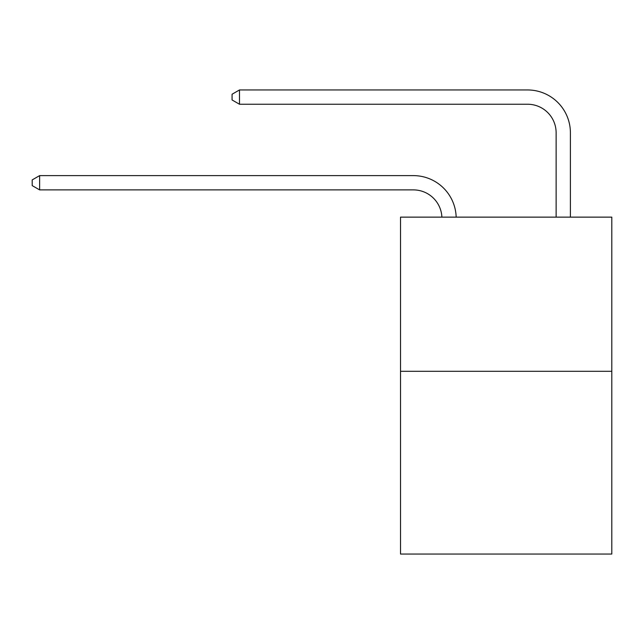 <?xml version="1.0" encoding="UTF-8"?>
<svg xmlns="http://www.w3.org/2000/svg" width="644" height="644" viewBox="0 0 644 644"><rect width="100%" height="100%" fill="white"/><g stroke="black" fill="none" stroke-linecap="round" stroke-linejoin="round"><path stroke-width="0.97" d="M611.8 371.306L611.8 217.133L400.52 217.133L400.52 554.041L611.8 554.041L611.8 371.306L400.52 371.306M413.368 189.891A28.553 28.553 179.6 0 1 441.889 217.133A28.553 28.553 179.6 0 0 413.368 189.891A28.553 28.553 179.6 0 1 441.889 217.133A28.553 28.553 179.6 0 0 413.368 189.891A28.553 28.553 179.6 0 1 441.889 217.133A28.553 28.553 179.6 0 0 413.368 189.891A28.553 28.553 179.6 0 1 441.889 217.133A28.553 28.553 179.6 0 0 413.368 189.891A28.553 28.553 179.6 0 1 441.889 217.133A28.553 28.553 179.6 0 0 413.368 189.891A28.553 28.553 179.6 0 1 441.889 217.133A28.553 28.553 179.6 0 0 413.368 189.891A28.553 28.553 179.6 0 1 441.889 217.133A28.553 28.553 179.6 0 0 413.368 189.891A28.553 28.553 179.6 0 1 441.889 217.133A28.553 28.553 179.6 0 0 413.368 189.891A28.553 28.553 179.6 0 1 441.889 217.133A28.553 28.553 179.6 0 0 413.368 189.891A28.553 28.553 179.6 0 1 441.889 217.133A28.553 28.553 179.6 0 0 413.368 189.891A28.553 28.553 179.6 0 1 441.889 217.133A28.553 28.553 179.6 0 0 413.368 189.891A28.553 28.553 179.6 0 1 441.889 217.133A28.553 28.553 179.6 0 0 413.368 189.891A28.553 28.553 179.6 0 1 441.889 217.133A28.553 28.553 179.6 0 0 413.368 189.891A28.553 28.553 179.6 0 1 441.889 217.133A28.553 28.553 179.6 0 0 413.368 189.891A28.553 28.553 179.6 0 1 441.889 217.133A28.553 28.553 179.6 0 0 413.368 189.891A28.553 28.553 179.6 0 1 441.889 217.133A28.553 28.553 179.6 0 0 413.368 189.891A28.553 28.553 179.6 0 1 441.889 217.133A28.553 28.553 179.6 0 0 413.368 189.891A28.553 28.553 179.6 0 1 441.889 217.133A28.553 28.553 179.6 0 0 413.368 189.891A28.553 28.553 179.6 0 1 441.889 217.133A28.553 28.553 179.6 0 0 413.368 189.891A28.553 28.553 179.6 0 1 441.889 217.133A28.553 28.553 179.6 0 0 413.368 189.891A28.553 28.553 179.6 0 1 441.889 217.133A28.553 28.553 179.6 0 0 413.368 189.891A28.553 28.553 179.6 0 1 441.889 217.133A28.553 28.553 179.6 0 0 413.368 189.891A28.553 28.553 179.6 0 1 441.889 217.133A28.553 28.553 179.6 0 0 413.368 189.891A28.553 28.553 179.6 0 1 441.889 217.133A28.553 28.553 179.6 0 0 413.368 189.891A28.553 28.553 179.6 0 1 441.889 217.133A28.553 28.553 179.6 0 0 413.368 189.891A28.553 28.553 179.6 0 1 441.889 217.133A28.553 28.553 179.6 0 0 413.368 189.891A28.553 28.553 179.6 0 1 441.889 217.133A28.553 28.553 0 0 0 413.368 189.891L39.622 189.891L32.2 185.609L32.2 179.901L39.622 175.619L413.368 175.619A42.826 42.826 -0.4 0 1 456.169 217.133M556.126 217.133L556.126 132.785A28.553 28.553 0 0 0 527.573 104.239L239.488 104.239L232.065 99.957L232.065 94.241L239.488 89.959L527.573 89.959A42.826 42.826 0.4 0 1 570.399 132.785L570.399 217.133M39.622 189.891L39.622 175.619L413.368 175.619M556.126 132.785A28.553 28.553 -179.6 0 0 527.573 104.239M239.488 89.959L239.488 104.239"/></g></svg>
